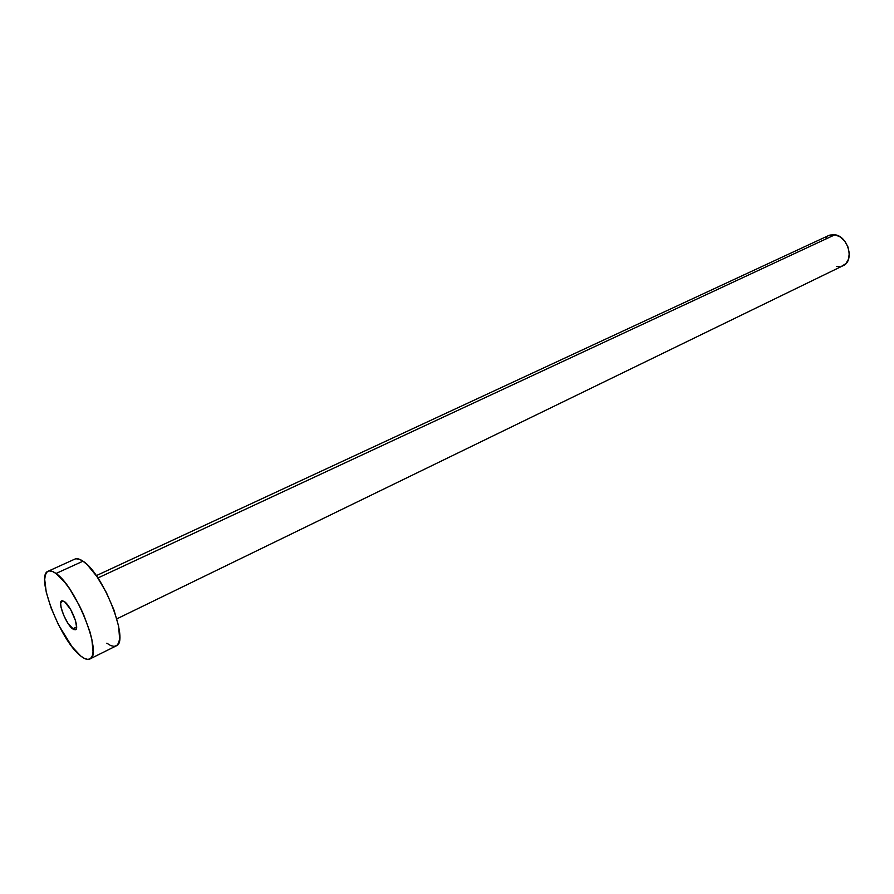 <?xml version="1.0" encoding="UTF-8"?>
<svg xmlns="http://www.w3.org/2000/svg" width="894" height="894" viewBox="0 0 894 894"><rect width="100%" height="100%" fill="white"/><g stroke="black" fill="none" stroke-linecap="round" stroke-linejoin="round"><path stroke-width="1.34" d="M72.649 628.873C66.011 624.191 57.384 602.064 61.742 600.813L64.48 601.628L62.178 600.69L60.636 603.416L61.105 607.54L63.854 615.653L68.167 623.643L73.911 629.655L75.8 629.566L76.593 627.297L75.498 620.604L70.559 609.339L64.48 601.628C71.095 606.098 79.89 628.583 75.509 629.756L72.649 628.873L76.605 626.962L72.649 628.873M116.835 618.849L843.143 265.652C854.709 260.992 848.227 236.351 834.94 234.764L97.904 577.971L834.94 234.764L828.794 235.48L96.306 575.647M56.031 573.479C76.035 586.363 103.201 655.626 89.836 659.001C87.59 660.04 84.584 659.057 80.806 656.062C60.658 641.277 34.967 575.255 48.12 571.232C50.098 570.361 52.735 571.11 56.031 573.479L82.997 561.186L56.031 573.479L65.016 582.575L69.866 589.213L79.275 605.361L83.444 614.212L89.881 631.633L91.87 639.489L93.054 651.949L92.216 656.073L90.484 658.587L87.925 659.414L84.662 658.554L80.806 656.062L72.001 646.686L58.445 624.727L51.059 607.909L46.231 592.096L44.711 579.558L45.292 575.144L46.779 572.227L49.125 570.931L52.243 571.355L56.031 573.479M89.881 658.979L116.108 645.926C130.021 642.238 103.436 573.635 82.997 561.186C79.644 558.884 76.918 558.191 74.85 559.108L48.175 571.21M75.901 558.795L79.119 559.141L82.997 561.186L87.377 564.874L96.977 576.608L106.364 592.532L114.007 610.088L118.656 626.381L119.606 638.808L118.645 642.954L116.79 645.502L114.13 646.396L110.755 645.602L106.833 643.199M825.754 237.715L827.654 236.105M829.878 235.055L834.94 234.764L840.159 236.899L844.729 241.168L847.937 246.889L849.278 253.192L848.551 259.081L845.869 263.652L841.69 266.211M839.22 266.613L836.628 266.401"/></g></svg>
